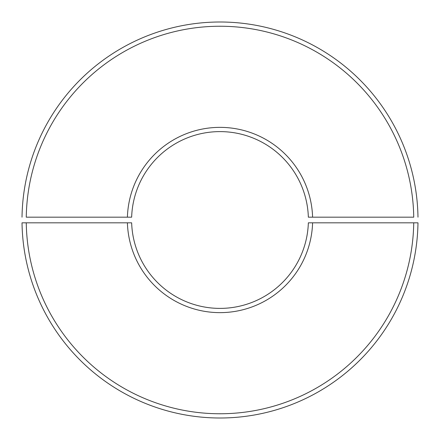 <?xml version="1.0" encoding="UTF-8"?>
<svg xmlns="http://www.w3.org/2000/svg" width="440" height="440" viewBox="0 0 440 440"><rect width="100%" height="100%" fill="white"/><g stroke="black" fill="none" stroke-linecap="round" stroke-linejoin="round"><path stroke-width="0.66" d="M131.445 222.827L26.263 222.827A193.76 193.76 0 0 0 220 413.76A193.76 193.76 0 0 0 413.738 222.827L417.978 222.827A198 198 0 0 1 220 418A198 198 0 0 1 22.022 222.827L26.263 222.827L22.022 222.827A198 198 0 0 0 220 418A198 198 0 0 0 417.978 222.827L308.555 222.827M308.347 222.827A88.391 88.391 0 0 1 220 308.391A88.391 88.391 0 0 1 131.654 222.827M413.738 217.173L308.347 217.173A88.391 88.391 0 0 0 220 131.609A88.391 88.391 0 0 0 131.654 217.173L26.263 217.173A193.76 193.76 0 0 1 220 26.241A193.76 193.76 0 0 1 413.738 217.173M22.022 217.173A198 198 0 0 1 220 22A198 198 0 0 1 417.978 217.173A198 198 0 0 0 220 22A198 198 0 0 0 22.022 217.173M127.408 222.827A92.637 92.637 0 0 0 220 312.637A92.637 92.637 0 0 0 312.593 222.827M127.408 217.173A92.637 92.637 0 0 1 220 127.364A92.637 92.637 0 0 1 312.593 217.173"/></g></svg>
